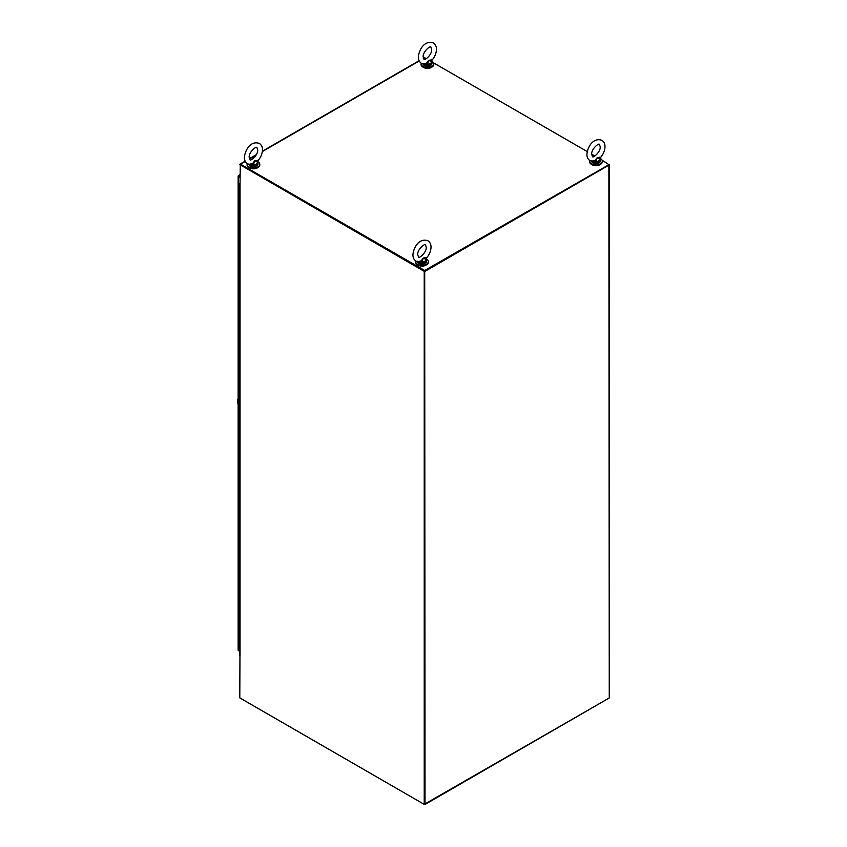 <?xml version="1.0" encoding="UTF-8"?>
<svg xmlns="http://www.w3.org/2000/svg" width="847" height="847" viewBox="0 0 847 847"><rect width="100%" height="100%" fill="white"/><g stroke="black" fill="none" stroke-linecap="round" stroke-linejoin="round"><path stroke-width="1.27" d="M608.951 698.15L424.707 804.65L240.527 698.32A1.038 0.603 60 0 1 240.527 698.309M424.707 804.65L424.707 271.051L240.283 164.572L240.04 183.894A1.038 0.603 180 0 1 239.796 183.27M239.733 183.471L239.733 654.996A1.038 0.603 0 0 0 240.04 655.419L239.796 655.186M239.955 655.366L239.796 697.886L424.22 804.364L424.22 271.336L239.796 164.583A1.038 0.603 -120 0 1 240.527 164.159L245.259 161.428M424.22 271.336L240.357 164.699M609.258 697.536L609.438 164.403L424.707 270.489L240.527 164.159M602.058 160.136L608.951 164.678L424.707 270.489M423.32 58.263L424.252 57.734A1.038 0.603 60 0 1 424.771 57.787L426.359 58.697M433.516 62.837L587.215 151.571M591.725 154.165L594.901 156.007M608.877 164.72L609.258 697.97L424.633 804.131M425.014 804.343L424.707 271.135M425.014 271.315L609.258 164.943M417.836 265.026A5.453 3.144 0 0 0 418.132 265.206A5.453 3.144 0 0 0 426.126 265.026M238.928 176.197L238.346 175.636A1.038 0.603 60 0 1 238.928 175.636L239.796 176.134M239.796 177.267L238.441 176.483A1.038 0.603 180 0 1 238.145 175.985L238.346 175.636M238.145 650.083A1.038 0.603 0 0 0 238.441 650.591L238.928 650.867M415.729 260.95A6.353 3.674 0 0 0 415.623 261.596A6.353 3.674 0 0 0 419.551 264.984A6.353 3.674 0 0 0 426.475 264.19A6.353 3.674 0 0 0 428.338 261.596A6.353 3.674 0 0 0 426.263 258.886M415.644 261.924A6.353 3.674 0 0 0 415.623 262.242A6.353 3.674 0 0 0 419.551 265.63A6.353 3.674 0 0 0 426.475 264.836A6.353 3.674 0 0 0 428.338 262.242A6.353 3.674 0 0 0 428.307 261.924M591.799 164.583A5.453 3.144 0 0 0 592.095 164.763A5.453 3.144 0 0 0 600.1 164.583M589.703 160.507A6.353 3.674 0 0 0 589.597 161.152A6.353 3.674 0 0 0 593.525 164.54A6.353 3.674 0 0 0 600.449 163.746A6.353 3.674 0 0 0 602.312 161.152A6.353 3.674 0 0 0 600.237 158.442M589.618 161.481A6.353 3.674 0 0 0 589.597 161.798A6.353 3.674 0 0 0 593.525 165.186A6.353 3.674 0 0 0 600.449 164.392A6.353 3.674 0 0 0 602.312 161.798A6.353 3.674 0 0 0 602.281 161.481M249.293 167.717A5.453 3.144 0 0 0 249.59 167.907A5.453 3.144 0 0 0 257.594 167.717M247.186 163.64A6.353 3.674 0 0 0 247.08 164.297A6.353 3.674 0 0 0 251.008 167.685A6.353 3.674 0 0 0 257.933 166.891A6.353 3.674 0 0 0 259.796 164.297A6.353 3.674 0 0 0 257.721 161.586M247.112 164.614A6.353 3.674 0 0 0 247.08 164.943A6.353 3.674 0 0 0 251.008 168.331A6.353 3.674 0 0 0 257.933 167.537A6.353 3.674 0 0 0 259.796 164.943A6.353 3.674 0 0 0 259.775 164.614M423.267 67.273A5.453 3.144 0 0 0 423.564 67.464A5.453 3.144 0 0 0 431.557 67.273M421.16 63.197A6.353 3.674 0 0 0 421.054 63.853A6.353 3.674 0 0 0 424.982 67.241A6.353 3.674 0 0 0 431.906 66.447A6.353 3.674 0 0 0 433.77 63.853A6.353 3.674 0 0 0 431.695 61.143M421.086 64.171A6.353 3.674 0 0 0 421.054 64.499A6.353 3.674 0 0 0 424.982 67.887A6.353 3.674 0 0 0 431.906 67.093A6.353 3.674 0 0 0 433.77 64.499A6.353 3.674 0 0 0 433.749 64.171M238.134 400.906L238.134 404.622M237.668 400.8L238.134 398.471M237.658 400.8L238.134 399.064M418.386 261.892L422.05 262.909L418.471 261.681L421.435 261.405L421.128 260.908L417.412 261.649M421.128 260.908L423.256 258.049L426.835 257.594C429.514 254.354 430.911 250.86 431.028 247.112C431.049 244.275 430.001 242.147 427.883 240.739C418.979 237.647 413.421 247.832 412.934 254.788C412.902 257.636 413.95 259.764 416.078 261.172L418.026 261.85M426.157 257.996L426.412 259.722M421.986 262.443L422.039 261.914A4.171 2.414 0 0 0 426.157 259.542L423.256 258.049L422.039 261.914L421.435 261.405M426.422 259.87L426.517 261.3C425.025 264.148 422.462 264.815 418.842 263.322L417.444 261.3M418.894 261.871L418.037 261.861M592.36 161.459L596.013 162.476L592.445 161.237L595.409 160.962L595.102 160.464L591.386 161.205M595.102 160.464L597.23 157.616L600.809 157.15C603.488 153.91 604.885 150.417 605.002 146.679C605.023 143.831 603.975 141.703 601.857 140.295C592.953 137.203 587.394 147.389 586.907 154.345C586.876 157.193 587.924 159.321 590.052 160.729L592.868 161.428M591.481 161.301A4.542 2.626 0 0 0 592.741 162.709A4.542 2.626 0 0 0 597.686 163.28A4.542 2.626 0 0 0 600.491 160.856L600.385 159.278M600.131 157.553L600.131 159.098L597.23 157.616L596.013 161.47L595.409 160.962M599.972 158.325L599.464 157.193L599.972 158.325M596.013 162.476A4.542 2.626 180 0 0 600.491 159.892L600.131 159.098A4.171 2.414 0 0 1 596.013 161.47L595.949 161.999M600.396 159.427L600.142 158.114M249.854 164.593L253.507 165.61L249.929 164.382L252.904 164.096L252.586 163.598L248.88 164.35M252.586 163.598L254.714 160.75L258.303 160.284C260.971 157.044 262.369 153.561 262.485 149.813C262.517 146.965 261.469 144.837 259.341 143.429C250.437 140.337 244.878 150.522 244.391 157.478C244.37 160.327 245.418 162.455 247.546 163.863L250.352 164.562M257.626 160.697L257.869 162.412M253.444 165.133L253.497 164.614A4.171 2.414 0 0 0 257.615 162.232L254.714 160.75L253.497 164.614L252.904 164.096M257.89 162.571L257.986 164C256.493 166.838 253.931 167.515 250.31 166.012L248.902 164M423.828 64.15L427.481 65.166L423.902 63.938L426.877 63.652L426.56 63.154L422.854 63.906M426.56 63.154L428.688 60.306L432.277 59.841C434.945 56.601 436.343 53.117 436.459 49.37C436.491 46.521 435.443 44.393 433.315 42.985C424.411 39.894 418.852 50.079 418.365 57.035C418.344 59.883 419.392 62.011 421.52 63.419L424.326 64.118M422.939 64.001A4.542 2.626 0 0 0 424.209 65.41A4.542 2.626 0 0 0 429.154 65.971A4.542 2.626 0 0 0 431.959 63.557L431.843 61.979M431.599 60.253L431.589 61.799L428.688 60.306L427.47 64.171L426.877 63.652M427.481 65.166A4.542 2.626 180 0 0 431.959 62.583L431.589 61.799A4.171 2.414 0 0 1 427.47 64.171L427.417 64.69M240.04 183.894L240.04 655.419M249.442 159.003L256.027 155.213M262.358 151.549L419.233 60.984M423.415 58.559L424.771 57.787M238.928 175.636L239.796 175.138M238.441 650.591L238.441 176.483M417.507 261.744A4.542 2.626 0 0 0 418.767 263.152A4.542 2.626 0 0 0 423.712 263.724A4.542 2.626 0 0 0 426.517 261.3M426.517 260.325A4.542 2.626 180 0 1 422.05 262.909M425.056 263.226A4.182 2.414 180 0 1 419.021 263.301M599.03 162.783A4.182 2.414 180 0 1 592.995 162.857M248.965 164.445A4.542 2.626 0 0 0 250.236 165.853A4.542 2.626 0 0 0 255.18 166.414A4.542 2.626 0 0 0 257.986 164M257.986 163.026A4.542 2.626 180 0 1 253.507 165.61M256.514 165.927A4.182 2.414 180 0 1 250.49 166.001M430.488 65.484A4.182 2.414 180 0 1 424.463 65.558M419.106 60.709L262.411 151.168M256.313 154.694L249.346 158.707M245.132 161.152L240.008 164.106M238.409 175.583L239.796 174.789M238.134 650.168L238.134 176.06M415.623 261.596L415.623 262.242M428.338 261.596L428.338 262.242M589.597 161.152L589.597 161.798M602.312 161.152L602.312 161.798M247.08 164.297L247.08 164.943M259.796 164.297L259.796 164.943M421.054 63.853L421.054 64.499M433.77 63.853L433.77 64.499M238.134 398.281L237.562 400.631L238.134 405.004M426.21 247.112C426.899 252.3 418.884 258.907 418.482 257.001L417.74 254.788C417.052 249.6 425.078 242.994 425.469 244.899L426.21 247.112M426.835 257.594L426.263 258.346M600.184 146.679C600.872 151.857 592.858 158.474 592.455 156.557L591.714 154.345C591.026 149.167 599.051 142.55 599.443 144.456L600.184 146.679M591.418 160.856L592.815 162.878C596.436 164.382 598.998 163.704 600.491 160.856M600.809 157.15L600.491 159.85M257.679 149.813C258.367 154.99 250.341 161.608 249.95 159.702L249.209 157.478C248.52 152.301 256.535 145.684 256.937 147.6L257.679 149.813M258.303 160.284L257.732 161.046M431.652 49.37C432.341 54.547 424.315 61.164 423.923 59.258L423.182 57.035C422.494 51.858 430.509 45.24 430.911 47.157L431.652 49.37M422.875 63.557L424.283 65.568C427.904 67.072 430.467 66.394 431.959 63.557M432.277 59.841L431.705 60.603"/></g></svg>
